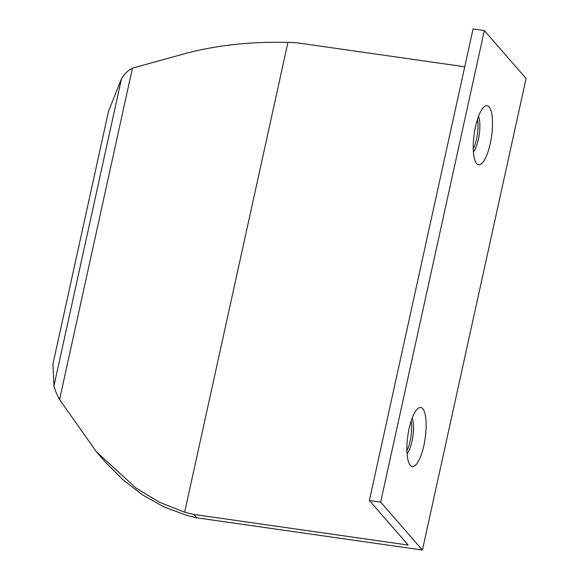 <?xml version="1.0" encoding="UTF-8"?>
<svg xmlns="http://www.w3.org/2000/svg" width="579" height="579" viewBox="0 0 579 579"><rect width="100%" height="100%" fill="white"/><g stroke="black" fill="none" stroke-linecap="round" stroke-linejoin="round"><path stroke-width="0.87" d="M412.132 418.212A19.867 5.841 -81.9 0 1 412.892 436.457A19.867 5.841 -81.9 0 1 407.051 453.755M410.294 465.263A29.804 8.757 98.1 0 0 425.319 437.268A29.804 8.757 98.1 0 0 417.864 408.513A29.804 8.757 98.1 0 0 407.84 435.734A29.804 8.757 98.1 0 0 409.838 464.669A29.804 8.757 98.1 0 0 410.294 465.263M196.795 517.807L422.409 550.05L526.087 78.498L484.341 30.564L380.664 502.109L369.38 500.502L408.181 545.056L193.849 514.42L196.795 517.807A178.824 165.674 138.9 0 1 186.612 515.324L164.241 507.066L142.738 495.023L122.857 479.709L105.226 461.897L96.403 451.772L136.13 488.148L159.761 502.369L184.643 512.205A178.824 165.674 -41.1 0 0 193.849 514.42M422.409 550.05L380.664 502.109M476.647 163.473A29.804 8.757 98.1 0 0 491.672 135.479A29.804 8.757 98.1 0 0 484.218 106.724A29.804 8.757 98.1 0 0 474.194 133.944A29.804 8.757 98.1 0 0 476.191 162.873A29.804 8.757 98.1 0 0 476.647 163.473M406.899 450.759A19.867 5.841 98.1 0 0 411.148 421.049M478.486 116.422A19.867 5.841 -81.9 0 1 479.246 134.661A19.867 5.841 -81.9 0 1 473.405 151.959M473.253 148.962A19.867 5.841 98.1 0 0 477.501 119.252M464.742 66.773L297.526 42.868A178.824 165.674 -41.1 0 0 287.937 42.397C250.164 41.471 215.395 45.336 183.63 53.999L132.446 68.141C128.198 70.225 124.55 73.736 121.503 78.672L108.519 111.226M52.979 363.844L53.941 385.94C54.998 390.072 56.872 394.61 59.579 399.561L96.403 451.772M484.341 30.564L473.057 28.95L369.38 500.502M287.937 42.397L184.643 512.205M121.503 78.672L53.941 385.94M132.446 68.141L59.579 399.561M108.642 110.676L52.913 364.14"/></g></svg>
